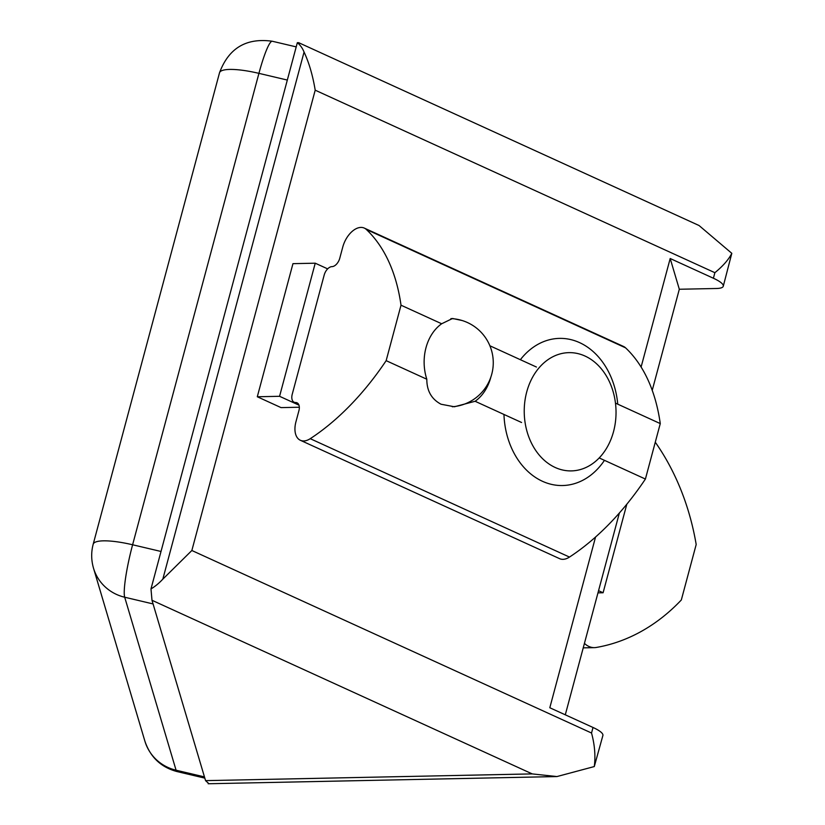 <?xml version="1.0" encoding="UTF-8"?>
<svg xmlns="http://www.w3.org/2000/svg" width="825" height="825" viewBox="0 0 825 825"><rect width="100%" height="100%" fill="white"/><g stroke="black" fill="none" stroke-linecap="round" stroke-linejoin="round"><path stroke-width="1.24" d="M299.331 407.241L281.057 407.612L257.297 396.763L292.957 263.66L315.233 263.196L279.572 396.299L298.959 405.157M641.107 367.032L670.189 258.514L713.398 278.242L714.883 272.693C723.02 266.021 728.661 259.566 731.806 253.327L699.043 225.514L298.702 42.694L297.34 42.673L150.985 588.916L151.986 600.27L532.228 773.902L556.937 776.562L594.289 766.559L602.889 735.477A29.432 6.497 15 0 0 593.02 727.475L549.811 707.747L595.557 537.013M257.297 396.763L279.572 396.299M327.649 268.868L315.233 263.196M565.29 714.811L619.369 513.006M652.235 390.328L679.315 289.255L670.189 258.514M150.985 588.916A50.036 29.556 -65.5 0 0 162.824 579.15L191.854 550.502L591.535 733.023C594.722 744.82 595.64 755.999 594.289 766.559M714.883 272.693L315.202 90.183C312.768 75.477 309.055 62.772 304.064 52.047L162.824 579.15M297.34 42.673A50.036 29.556 114.5 0 1 304.064 52.047M679.315 289.255L716.44 288.492A29.432 6.497 -165 0 0 723.267 286.244A29.432 6.497 -165 0 0 713.398 278.242M208.818 783.626L205.569 780.636L151.986 600.27M731.806 253.327L723.267 286.244M626.825 504.188L603.096 592.762L598.548 590.679M603.096 592.762L597.96 592.866M521.565 422.493L475.118 401.28L454.389 406.766L441.076 404.24C431.558 399.207 426.793 390.864 426.814 379.222L386.152 360.659A220.77 130.412 114.5 0 1 310.241 438.683A20.604 12.169 114.5 0 1 303.724 440.952A20.604 12.169 114.5 0 1 300.372 440.282A20.604 12.169 114.5 0 1 295.938 421.802L298.908 410.716A8.828 5.218 114.5 0 0 297.01 402.796A8.828 5.218 114.5 0 0 295.567 402.507A8.828 5.218 114.5 0 1 294.133 402.218A8.828 5.218 114.5 0 1 292.225 394.298L324.184 275.065A8.828 5.218 114.5 0 1 331.98 266.63A8.828 5.218 114.5 0 0 339.776 258.194L342.746 247.108A20.604 12.169 114.5 0 1 364.299 228.092A20.604 12.169 114.5 0 1 366.3 229.443A220.77 130.412 114.5 0 1 401.012 305.198L441.674 323.761L452.574 318.481L462.186 320.533M300.372 440.282L559.618 558.669A20.604 12.169 -65.5 0 0 562.98 559.34A20.604 12.169 -65.5 0 0 569.487 557.071A220.77 130.412 -65.5 0 0 645.408 479.047L599.197 457.937M475.118 401.28A44.158 34.268 88.8 0 0 490.865 377.077M490.236 346.644A44.158 34.268 88.8 0 0 489.978 345.819L536.425 367.032M615.471 403.126L660.268 423.586A220.77 130.412 -65.5 0 0 625.556 347.83A20.604 12.169 -65.5 0 0 623.556 346.479L364.299 228.092M660.268 423.586L645.408 479.047M426.814 379.222A44.158 34.268 -91.2 0 1 441.674 323.761M386.152 360.659L401.012 305.198M604.447 460.34A73.59 57.111 -91.2 0 1 562.537 485.533A73.59 57.111 -91.2 0 1 542.448 481.284A73.59 57.111 -91.2 0 1 503.962 414.449M520.379 359.7A73.59 57.111 -91.2 0 1 559.505 338.384A73.59 57.111 -91.2 0 1 579.593 342.633A73.59 57.111 -91.2 0 1 617.75 404.168M555.204 467.486A59.142 45.901 -91.2 0 1 526.721 391.947A59.142 45.901 -91.2 0 1 585.059 356.06A59.142 45.901 -91.2 0 1 613.542 431.599A59.142 45.901 -91.2 0 1 555.204 467.486M655.277 442.21A220.77 171.322 -91.2 0 1 696.187 544.51L681.326 599.971A220.77 171.322 -91.2 0 1 596.341 647.45A20.604 15.995 -91.2 0 1 594.485 647.635A20.604 15.995 -91.2 0 1 584.43 643.356M315.202 90.183L191.854 550.502M593.02 727.475L591.535 733.023M532.228 773.902L205.569 780.636M204.456 776.903L176.076 770.21A44.158 5.785 103.3 0 0 177.076 771.581C161.061 767.312 150.336 757.185 144.901 741.18L144.901 741.18A44.158 42.673 163.5 0 0 176.076 770.21L124.699 597.228L153.079 603.931M296.216 46.891L272.302 41.25A44.158 5.785 103.3 0 0 258.926 73.353L287.327 80.056M161.009 551.471L132.608 544.768L258.926 73.353A44.158 9.756 15 0 0 219.512 72.796C228.69 48.128 246.283 37.61 272.302 41.25M219.512 72.796L93.194 544.211A44.158 9.756 15 0 1 132.608 544.768A44.158 5.785 103.3 0 0 124.699 597.228A44.158 42.673 -16.5 0 1 93.514 568.208L144.901 741.18M310.241 438.683L569.487 557.071M625.556 347.83L366.3 229.443M298.165 403.693L295.567 402.507M556.937 776.562L208.178 783.75M204.827 778.13L177.076 771.581M93.194 544.211C91.09 552.162 91.193 560.165 93.514 568.208M294.133 402.218L298.547 404.24M583.223 647.862L594.485 647.635M452.286 406.756A44.158 44.158 0 0 0 491.762 374.137A44.158 44.158 0 0 0 450.924 318.594"/></g></svg>
